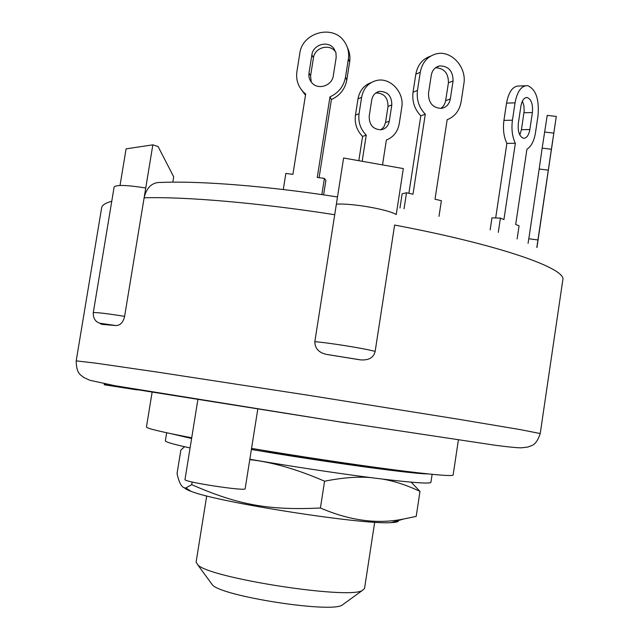 <?xml version="1.0" encoding="UTF-8"?>
<svg xmlns="http://www.w3.org/2000/svg" width="639" height="639" viewBox="0 0 639 639"><rect width="100%" height="100%" fill="white"/><g stroke="black" fill="none" stroke-linecap="round" stroke-linejoin="round"><path stroke-width="0.96" d="M421.157 473.164C404.862 472.317 354.501 465.783 299.747 457.197L262.541 450.223M299.747 457.197L299.899 456.222M432.124 474.33L430.918 482.349C429.983 484.027 411.444 482.645 375.301 478.196C339.852 473.731 290.945 466.35 249.825 459.249M190.087 447.939C173.425 444.305 165.181 441.916 165.357 440.766L166.659 432.755M427.946 473.906C412.658 474.018 324.069 461.917 251.383 449.465M191.612 438.482L170.765 433.625M398.401 520.529C398.864 521.696 396.444 522.398 391.132 522.622C363.096 525.066 216.877 502.166 190.925 491.271C187.147 489.881 185.03 488.739 184.575 487.845M184.575 446.725L180.845 450.096L177.051 473.579C179.239 483.675 182.203 488.46 185.933 487.924L191.708 484.666C237.564 504.674 268.037 510.569 320.419 507.989C349.9 520.705 377.689 524.371 403.776 518.98L416.205 516.4L419.991 491.399C406.835 485.193 394.375 481.095 382.617 479.106M370.724 477.613C357.848 476.47 342.464 477.66 324.58 481.199C297.095 469.282 272.158 462.093 249.769 459.625M411.181 482.181L419.991 491.399M191.708 484.666L192.139 481.998M320.419 507.989L324.58 481.199M374.686 522.223L364.534 588.519L362.161 590.572C347.568 599.574 208.881 577.856 197.739 564.828L196.101 562.144L206.709 495.912M382.513 164.902L386.379 139.997C393.448 137.193 397.738 131.754 399.247 123.662L401.755 107.448C404.591 92.495 390.213 76.976 376.531 80.506C368.399 82.695 363.431 88.294 361.626 97.304L359.062 113.71C358.04 122.041 360.436 129.182 366.251 135.133L362.593 136.427C356.818 130.516 354.429 123.423 355.444 115.148L357.992 98.853C359.581 90.618 363.99 85.195 371.227 82.583M362.169 161.292L366.251 135.133M389.295 121.194C388.28 126.083 385.517 128.95 380.98 129.797C373.08 129.397 369.15 124.877 369.198 116.218L371.746 99.868C372.673 95.275 375.213 92.463 379.382 91.417C387.617 91.417 391.763 95.922 391.811 104.932L389.295 121.194L385.517 122.568L388.017 106.417C388.001 97.567 383.935 93.078 375.828 92.967M358.806 160.701L362.593 136.427M380.94 129.805L383.959 126.77L385.517 122.568M347.408 47.59C349.653 52.078 350.396 56.863 349.637 61.943L346.801 80.035C345.044 89.117 339.908 95.618 331.401 99.54L329.972 96.864C338.55 92.911 343.726 86.353 345.491 77.207L348.359 58.972C349.261 52.598 347.935 46.823 344.381 41.655C333.095 24.066 302.143 32.389 299.787 53.5L296.903 71.624C295.817 79.835 298.157 86.8 303.916 92.519L305.666 94.005L292.918 174.351L285.849 173.449L283.293 189.535M336.162 57.598L333.286 75.801C332.176 85.554 318.573 90.251 312.175 83.134C309.532 80.306 308.469 76.936 308.996 73.014L311.88 54.858C313.038 44.498 328.063 40.193 333.909 48.58L335.962 52.821L336.162 57.598M335.842 52.382L335.307 51.623C329.5 43.3 314.588 47.566 313.437 57.853L310.578 75.865L311.241 82.056M305.482 95.171L300.841 88.981M319.085 177.698L331.401 99.54M323.598 194.871L325.874 180.422L324.396 178.377L317.263 177.466L329.972 96.864M321.84 194.615L324.396 178.377M438.993 216.373L441.381 200.686L435.015 199.24L447.156 119.717C454.824 116.673 459.489 110.683 461.134 101.745L463.858 83.837C466.941 67.319 451.35 50.034 436.477 53.812C427.643 56.168 422.235 62.326 420.262 72.287L417.475 90.426C416.364 99.652 418.968 107.576 425.286 114.197L420.813 115.787C414.527 109.213 411.939 101.345 413.042 92.192L415.821 74.18C417.586 64.962 422.467 58.972 430.47 56.208M399.966 207.987L402.155 193.777L406.508 192.762L404.04 208.801M408.888 193.305L420.813 115.787M440.974 108.438L443.73 105.691L445.423 101.992L448.434 82.79C448.458 73.173 444.145 68.165 435.478 67.774M453.067 80.977L450.327 98.941C449.233 104.341 446.222 107.496 441.293 108.398C432.707 107.903 428.442 102.863 428.497 93.286L431.277 75.202C432.284 70.13 435.047 67.039 439.576 65.921C448.522 65.985 453.019 71.001 453.067 80.977L448.434 82.79M406.508 192.762L412.994 194.232L425.286 114.197M517.127 238.882L519.068 225.847L515.697 224.449L526.927 149.214C531.241 146.539 534.1 140.995 535.506 132.577L538.022 115.691C539.356 99.309 535.913 89.3 527.686 85.666C521.488 85.498 517.27 91.217 515.042 102.847L512.438 120.204C511.288 129.046 512.262 136.746 515.346 143.296L506.871 143.368C503.772 136.85 502.789 129.19 503.931 120.388L506.527 103.111C508.756 91.545 512.981 85.842 519.211 86.017L525.218 85.77M490.161 229.84L491.966 217.843L500.425 218.123L498.292 232.364M495.68 217.963L506.871 143.368M519.811 134.973L521.448 129.685L524.172 110.986L523.892 105.611L522.422 101.066M532.399 112.544L529.859 129.549C528.733 135.476 526.568 138.375 523.365 138.24C519.347 136.427 517.67 131.466 518.325 123.359L520.905 106.122C522.015 100.299 524.132 97.44 527.247 97.535C531.344 99.349 533.062 104.349 532.399 112.544L523.972 112.76M500.425 218.123L503.923 219.568L515.346 143.296M536.936 247.525L556.289 116.434L548.302 170.15L539.172 169.023L542.16 148.136L547.224 115.379L556.273 116.434M528.07 243.323L528.749 238.746L537.934 239.952L536.816 247.469M528.812 238.754L539.172 169.023M552.759 140.588L549.141 164.806L552.679 140.58M537.934 239.952L548.302 170.15M107.847 384.414L104.397 383.871L104.245 384.782L137.105 389.894M161.475 182.45C152.489 181.923 146.706 187.043 144.126 197.81L124.613 316.345C123.231 322.304 120.372 325.379 116.042 325.563L102.136 324.38L99.852 323.286M111.769 201.253C105.419 202.97 102.048 205.143 101.649 207.771L76.193 360.867L96.385 363.232L158.073 372.202L308.509 395.293L458.81 419.296L520.282 429.616L540.235 433.538L562.799 279.986C567.041 268.851 501.431 245.216 394.622 225.048L375.141 351.45C373.671 357.568 368.903 360.388 360.811 359.901L326.609 354.405C318.813 352.688 314.883 348.447 314.827 341.681L343.606 158.001L403.329 168.584L396.244 214.568C388.496 209.456 351.202 202.97 336.37 204.192L334.716 214.712C258.196 202.747 184.615 196.564 144.126 197.81L152.841 144.845L126.091 148.855L120.028 185.462M152.841 144.845L158.081 146.515L173.696 176.835L172.826 182.163M144.126 197.81L145.74 187.986C126.762 184.99 116.226 184.663 114.125 187.019L93.27 312.735C95.083 312.144 105.531 313.342 124.613 316.345M109.437 384.71L109.365 385.133L124.357 387.641L348.175 423.242M124.357 387.641L152.018 391.979M116.098 386.06L109.493 385.133M197.898 399.423L184.998 479.538C182.85 481.902 246.55 491.599 245.16 488.707L257.805 408.968M251.55 448.394C298.94 456.342 353.599 464.569 392.594 469.657C432.164 474.729 452.34 476.51 453.131 475.009L458.395 439.959M152.154 392.003L146.451 426.988C146.315 428.362 161.403 431.956 191.724 437.787M211.094 583.08L212.515 585.02C222.228 596.251 329.237 613.009 341.913 605.285L343.862 603.871M388.017 106.417L391.811 104.932M355.444 115.148L359.062 113.71M357.992 98.853L361.626 97.304M346.801 80.035L345.491 77.207M310.578 75.865L308.996 73.014M313.437 57.853L311.88 54.858M349.637 61.943L348.359 58.972M445.702 100.627L450.327 98.941M413.042 92.192L417.475 90.426M415.821 74.18L420.262 72.287M521.448 129.685L529.859 129.549M503.931 120.388L512.438 120.204M506.527 103.111L515.042 102.847M542.16 148.136L551.361 149.246M544.556 132.025L553.749 133.12M102.136 324.38C100.211 323.606 104.684 323.989 115.547 325.531M327.895 354.637L359.198 359.685M375.141 351.45C366.954 348.902 329.373 342.8 314.827 341.681M391.132 522.622L403.776 518.98M190.925 491.271L185.933 487.924M375.972 92.863L379.382 91.417M335.307 51.623L333.909 48.58M305.49 95.139L303.916 92.519M435.87 67.494L439.576 65.921M526.009 97.575L527.247 97.535M116.042 325.563L99.588 323.214L96.856 321.816C94.316 319.724 93.118 316.696 93.27 312.735M326.609 354.405L360.811 359.901M161.427 182.434C199.871 180.773 267.382 186.013 337.496 196.964M101.202 323.574L101.106 324.165M540.235 433.538C535.849 446.605 531.137 445.343 527.942 447.044L521.224 447.835C516.839 447.811 508.332 446.973 495.696 445.327L342.129 422.187M76.193 360.867C76.376 374.654 81.249 374.893 83.765 377.489L89.923 380.301L114.988 385.716L320.474 418.809M341.913 605.285L362.161 590.572M212.515 585.02L197.739 564.828"/></g></svg>
